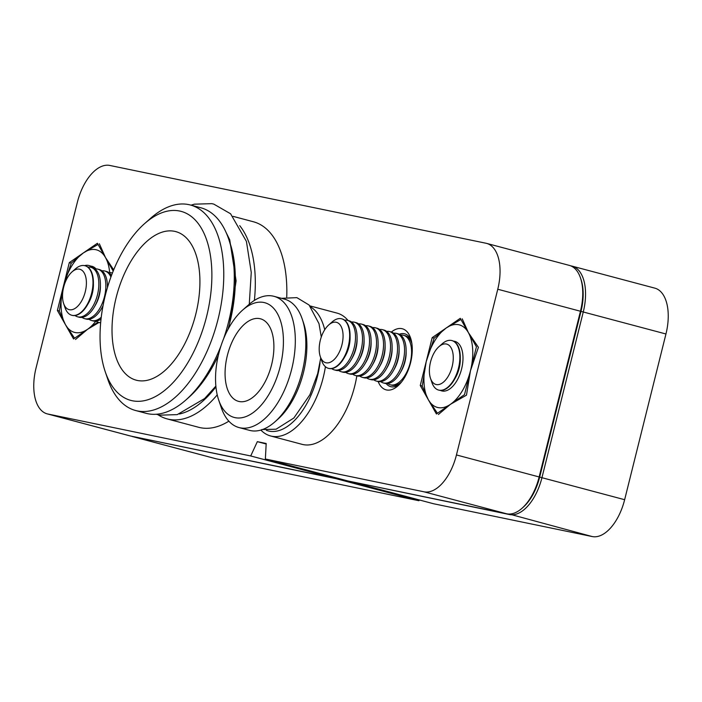 <?xml version="1.0" encoding="UTF-8"?>
<svg xmlns="http://www.w3.org/2000/svg" width="702" height="702" viewBox="0 0 702 702"><rect width="100%" height="100%" fill="white"/><g stroke="black" fill="none" stroke-linecap="round" stroke-linejoin="round"><path stroke-width="1.05" d="M335.889 477.764L336.214 478.711L418.91 500.719L216.032 458.766L133.336 436.758A42.708 22.569 104.9 0 1 132.687 436.609A42.708 22.569 104.9 0 1 131.45 436.205M336.214 478.711L133.248 436.574M419.269 499.947L418.91 500.719M132.687 436.609L215.382 458.608A42.708 22.569 -75.1 0 0 216.032 458.766M350.868 481.747L433.564 503.746L592.181 536.547A42.708 22.569 -75.1 0 0 624.64 499.701L665.952 333.985A42.708 22.569 -75.1 0 0 654.808 288.136L572.112 266.137A42.708 22.569 104.9 0 1 583.265 311.986L541.944 477.693A42.708 22.569 104.9 0 1 509.494 514.548L350.746 481.554M522.604 507.739A40.997 21.665 -75.1 0 0 539.663 477.141L580.975 311.434A40.997 21.665 -75.1 0 0 580.756 278.755M570.551 265.795L571.463 265.988A42.708 22.569 104.9 0 1 572.112 266.137M391.339 332.037A31.608 16.699 104.9 0 1 401.851 328.65A31.608 16.699 104.9 0 1 410.609 338.074A31.608 16.699 104.9 0 1 397.894 385.889A31.608 16.699 104.9 0 1 386.565 389.961A31.608 16.699 104.9 0 1 378.167 381.555M386.144 383.564A27.334 14.444 -75.1 0 0 390.681 386.653A27.334 14.444 -75.1 0 0 391.102 386.758A27.334 14.444 -75.1 0 0 399.438 384.406M411.214 340.128A27.334 14.444 -75.1 0 0 404.738 333.827A27.334 14.444 -75.1 0 0 404.317 333.731A27.334 14.444 -75.1 0 0 399.262 334.249M217.234 394.857A106.344 56.195 104.9 0 1 168.787 419.296A106.344 56.195 104.9 0 1 167.164 418.91A106.344 56.195 104.9 0 1 158.02 414.759M144.559 223.64A97.806 51.685 -75.1 0 0 105.195 371.595A97.806 51.685 -75.1 0 0 132.309 400.754A97.806 51.685 -75.1 0 0 206.634 316.365A97.806 51.685 -75.1 0 0 179.615 211.021A97.806 51.685 -75.1 0 0 144.559 223.64L150.57 218.322A106.344 56.195 104.9 0 1 188.689 204.598A106.344 56.195 104.9 0 1 190.312 204.984A106.344 56.195 104.9 0 1 217.681 320.674A106.344 56.195 104.9 0 1 137.25 410.907A106.344 56.195 104.9 0 1 135.626 410.521L146.139 413.32A106.344 56.195 -75.1 0 0 147.762 413.706A106.344 56.195 -75.1 0 0 185.89 399.973A106.344 56.195 -75.1 0 0 220.99 345.867M266.374 430.317A63.636 33.626 -75.1 0 0 269.129 431.125A63.636 33.626 -75.1 0 0 320.042 362.68M325.421 366.716A67.91 35.881 104.9 0 1 271.604 436.205A67.91 35.881 104.9 0 1 270.568 435.96A67.91 35.881 104.9 0 1 260.881 430.072M239.031 427.571L249.543 430.361A67.91 35.881 -75.1 0 0 250.579 430.607A67.91 35.881 -75.1 0 0 274.921 421.841A67.91 35.881 -75.1 0 0 302.255 319.12A67.91 35.881 -75.1 0 0 284.459 299.113L273.947 296.314A67.91 35.881 104.9 0 1 291.427 370.191A67.91 35.881 104.9 0 1 240.066 427.808A67.91 35.881 104.9 0 1 239.031 427.571A67.91 35.881 104.9 0 1 221.244 407.564L218.664 399.956A59.363 31.371 -75.1 0 0 235.126 417.664A59.363 31.371 -75.1 0 0 280.238 366.435A59.363 31.371 -75.1 0 0 263.838 302.492A59.363 31.371 -75.1 0 0 242.559 310.152A59.363 31.371 -75.1 0 0 218.664 399.956M135.626 410.521A106.344 56.195 104.9 0 1 107.766 379.194L105.195 371.595M242.559 310.152L248.569 304.835A67.91 35.881 104.9 0 1 272.911 296.077A67.91 35.881 104.9 0 1 273.947 296.314M270.568 435.96L302.106 444.348A67.91 35.881 -75.1 0 0 303.141 444.594A67.91 35.881 -75.1 0 0 356.835 375.886M167.164 418.91L198.701 427.307A106.344 56.195 -75.1 0 0 200.324 427.685A106.344 56.195 -75.1 0 0 228.861 421.174M239.154 401.509A42.708 22.569 -75.1 0 0 271.455 365.268A42.708 22.569 -75.1 0 0 260.46 318.805A42.708 22.569 -75.1 0 0 259.81 318.647A42.708 22.569 -75.1 0 0 227.509 354.887A42.708 22.569 -75.1 0 0 238.505 401.351A42.708 22.569 -75.1 0 0 239.154 401.509M137.373 380.458A76.878 40.628 -75.1 0 0 195.516 315.233A76.878 40.628 -75.1 0 0 175.728 231.599A76.878 40.628 -75.1 0 0 174.552 231.318A76.878 40.628 -75.1 0 0 116.418 296.542A76.878 40.628 -75.1 0 0 136.197 380.177A76.878 40.628 -75.1 0 0 137.373 380.458M130.537 436.012L333.415 477.974L250.719 455.967L47.841 414.013L130.537 436.012A42.708 22.569 -75.1 0 1 129.888 435.863L47.192 413.864A42.708 22.569 -75.1 0 0 47.841 414.013M179.449 414.013A102.071 53.94 -75.1 0 0 215.944 386.846M265.365 459.003L348.06 481.002L506.686 513.803L423.99 491.804L265.365 459.003L266.19 443.488L257.336 441.655L250.719 455.967M423.99 491.804A42.708 22.569 -75.1 0 0 456.449 454.949L497.762 289.242A42.708 22.569 -75.1 0 0 486.618 243.392A42.708 22.569 -75.1 0 0 485.968 243.234L109.819 165.453A42.708 22.569 -75.1 0 0 77.36 202.299L36.048 368.015A42.708 22.569 -75.1 0 0 47.192 413.864M476.43 346.806L460.266 318.313L432.178 337.653L420.252 385.486L436.416 413.987L464.505 394.638L476.43 346.806M113.189 271.104L97.394 243.269L69.305 262.609L57.38 310.451L73.543 338.943L97.911 322.165M286.741 297.069A106.344 56.195 -75.1 0 0 253.387 221.762L233.082 216.356M348.095 320.524A67.91 35.881 -75.1 0 0 337.021 313.101L309.88 305.879M580.501 277.974L581.019 279.493A40.997 21.665 104.9 0 1 580.975 311.434L539.663 477.141A40.997 21.665 104.9 0 1 523.201 507.23L521.998 508.292A42.708 22.569 -75.1 0 0 539.145 476.948L580.457 311.24A42.708 22.569 -75.1 0 0 580.501 277.974A42.708 22.569 -75.1 0 0 569.313 265.391L486.618 243.392M239.733 225.667A106.344 56.195 104.9 0 1 254.387 300.421M310.925 307.099A67.91 35.881 104.9 0 1 324.728 329.747M223.569 338.829A106.344 56.195 -75.1 0 0 228.685 239.11L229.975 242.91A102.071 53.94 104.9 0 1 228.001 329.37M218.304 355.484A102.071 53.94 104.9 0 1 188.891 397.314L185.89 399.973M228.685 239.11A106.344 56.195 -75.1 0 0 200.825 207.774L190.312 204.984M302.255 319.12L303.536 322.92A63.636 33.626 104.9 0 1 277.931 419.182L274.921 421.841M95.841 321.156A42.708 22.569 104.9 0 1 87.583 329.273A42.708 22.569 104.9 0 1 65.461 324.693L59.345 310.968L57.38 310.451M74.57 338.232L65.461 324.693A42.708 22.569 104.9 0 1 63.338 286.53L71.279 263.136L69.305 262.609M437.443 413.276L428.334 399.736A42.708 22.569 104.9 0 1 426.219 361.574A42.708 22.569 104.9 0 1 446.226 327.983A42.708 22.569 104.9 0 1 468.348 332.555A42.708 22.569 104.9 0 1 470.472 370.726A42.708 22.569 104.9 0 1 450.456 404.308A42.708 22.569 104.9 0 1 428.334 399.736L422.227 386.012L420.252 385.486M422.227 386.012L426.219 361.574L434.152 338.18L432.178 337.653M506.686 513.803A42.708 22.569 -75.1 0 0 521.998 508.292M257.336 441.655L266.163 444.006M333.415 477.974L334.45 477.378M90.663 266.111A25.623 13.54 104.9 0 1 92.059 266.339A25.623 13.54 104.9 0 1 96.025 268.892M59.345 310.968L63.338 286.53A42.708 22.569 104.9 0 1 83.345 252.939A42.708 22.569 104.9 0 1 105.475 257.52A42.708 22.569 104.9 0 1 109.67 272.63M98.964 322.481L87.583 329.273L75.509 339.47M71.279 263.136L83.345 252.939L98.061 244.445M99.368 243.796L105.475 257.52L113.689 269.866M453.536 341.154A25.623 13.54 104.9 0 1 454.931 341.383A25.623 13.54 104.9 0 1 461.618 368.892A25.623 13.54 104.9 0 1 441.751 390.909A25.623 13.54 104.9 0 1 440.426 390.417M462.241 318.84L468.348 332.555L478.404 347.332L470.472 370.726L466.479 395.165L450.456 404.308L438.39 414.505M434.152 338.18L446.226 327.983L460.933 319.48M72.025 271.885L75.36 268.936A25.623 13.54 104.9 0 1 84.547 265.628A25.623 13.54 104.9 0 1 84.942 265.716A25.623 13.54 104.9 0 1 91.532 293.594A25.623 13.54 104.9 0 1 72.157 315.338A25.623 13.54 104.9 0 1 71.762 315.251A25.623 13.54 104.9 0 1 65.049 307.695L63.619 303.483A20.893 11.039 104.9 0 1 72.025 271.885A20.893 11.039 104.9 0 1 79.519 269.191A20.893 11.039 104.9 0 1 85.284 291.69A20.893 11.039 104.9 0 1 69.41 309.714A20.893 11.039 104.9 0 1 63.619 303.483M85.144 265.777A25.623 13.54 104.9 0 1 85.346 265.83A25.623 13.54 104.9 0 1 93.401 282.344A25.623 13.54 104.9 0 1 92.032 293.339A25.623 13.54 104.9 0 1 87.364 305.028A25.623 13.54 104.9 0 1 72.552 315.444A25.623 13.54 104.9 0 1 72.166 315.356A25.623 13.54 104.9 0 1 71.964 315.295M93.401 282.344L93.419 284.591A20.893 11.039 104.9 0 1 92.295 293.55A20.893 11.039 104.9 0 1 88.496 303.08L87.364 305.028M87.917 267.093A25.623 13.54 104.9 0 1 90.391 267.181A25.623 13.54 104.9 0 1 90.786 267.278A25.623 13.54 104.9 0 1 97.473 294.787A25.623 13.54 104.9 0 1 78.001 316.892A25.623 13.54 104.9 0 1 77.606 316.804A25.623 13.54 104.9 0 1 75.026 315.54M91.962 267.602A25.623 13.54 104.9 0 1 92.348 267.69A25.623 13.54 104.9 0 1 100.412 284.205A25.623 13.54 104.9 0 1 99.035 295.2A25.623 13.54 104.9 0 1 94.375 306.888A25.623 13.54 104.9 0 1 79.563 317.313A25.623 13.54 104.9 0 1 79.168 317.216L77.606 316.804M100.412 284.205L100.421 286.451A20.893 11.039 104.9 0 1 99.307 295.419A20.893 11.039 104.9 0 1 95.507 304.949L94.375 306.888M94.928 268.954A25.623 13.54 104.9 0 1 97.402 269.05A25.623 13.54 104.9 0 1 97.789 269.138A25.623 13.54 104.9 0 1 104.475 296.648A25.623 13.54 104.9 0 1 85.003 318.761A25.623 13.54 104.9 0 1 84.617 318.664A25.623 13.54 104.9 0 1 82.037 317.401M103.08 305.502A25.623 13.54 104.9 0 1 101.386 308.757A25.623 13.54 104.9 0 1 86.574 319.173A25.623 13.54 104.9 0 1 86.179 319.085L84.617 318.664M102.992 305.958A20.893 11.039 104.9 0 1 102.51 306.809L101.386 308.757M101.237 317.278A25.623 13.54 104.9 0 1 92.015 320.621A25.623 13.54 104.9 0 1 91.62 320.533A25.623 13.54 104.9 0 1 89.049 319.27M101.93 270.823A25.623 13.54 104.9 0 1 104.405 270.911A25.623 13.54 104.9 0 1 104.8 271.007A25.623 13.54 104.9 0 1 110.916 277.009M101.027 319.094A25.623 13.54 104.9 0 1 93.577 321.042A25.623 13.54 104.9 0 1 93.191 320.946L91.62 320.533M100.676 322.639A25.623 13.54 104.9 0 1 99.017 322.49A25.623 13.54 104.9 0 1 98.631 322.393A25.623 13.54 104.9 0 1 96.051 321.13M108.942 272.683A25.623 13.54 104.9 0 1 111.416 272.771A25.623 13.54 104.9 0 1 111.811 272.867A25.623 13.54 104.9 0 1 112.408 273.06M100.649 322.92A25.623 13.54 104.9 0 1 100.588 322.902A25.623 13.54 104.9 0 1 100.193 322.815L98.631 322.393M105.976 271.323A25.623 13.54 104.9 0 1 106.362 271.42A25.623 13.54 104.9 0 1 111.469 275.509M98.964 269.463A25.623 13.54 104.9 0 1 99.359 269.559A25.623 13.54 104.9 0 1 107.424 286.074A25.623 13.54 104.9 0 1 107.397 287.697M341.804 318.857A25.623 13.54 104.9 0 1 342.006 318.901A25.623 13.54 104.9 0 1 350.07 335.424A25.623 13.54 104.9 0 1 348.701 346.411A25.623 13.54 104.9 0 1 344.033 358.108A25.623 13.54 104.9 0 1 329.22 368.524A25.623 13.54 104.9 0 1 328.834 368.436A25.623 13.54 104.9 0 1 328.431 368.322A25.623 13.54 104.9 0 1 321.718 360.775L320.287 356.563A20.893 11.039 104.9 0 1 328.694 324.965A20.893 11.039 104.9 0 1 336.188 322.262A20.893 11.039 104.9 0 1 341.953 344.77A20.893 11.039 104.9 0 1 326.079 362.794A20.893 11.039 104.9 0 1 320.287 356.563M328.694 324.965L332.028 322.016A25.623 13.54 104.9 0 1 341.216 318.708A25.623 13.54 104.9 0 1 341.611 318.796A25.623 13.54 104.9 0 1 348.201 346.674A25.623 13.54 104.9 0 1 328.826 368.418A25.623 13.54 104.9 0 1 328.633 368.375M350.07 335.424L350.087 337.671A20.893 11.039 104.9 0 1 348.964 346.63A20.893 11.039 104.9 0 1 345.165 356.16L344.033 358.108M344.585 320.173A25.623 13.54 104.9 0 1 347.06 320.261A25.623 13.54 104.9 0 1 347.455 320.349A25.623 13.54 104.9 0 1 354.141 347.859A25.623 13.54 104.9 0 1 334.661 369.972A25.623 13.54 104.9 0 1 334.275 369.884A25.623 13.54 104.9 0 1 331.695 368.611M348.622 320.674A25.623 13.54 104.9 0 1 349.017 320.77A25.623 13.54 104.9 0 1 357.081 337.285A25.623 13.54 104.9 0 1 355.703 348.28A25.623 13.54 104.9 0 1 351.044 359.968A25.623 13.54 104.9 0 1 336.232 370.393A25.623 13.54 104.9 0 1 335.837 370.296L334.275 369.884M357.081 337.285L357.09 339.531A20.893 11.039 104.9 0 1 355.975 348.49A20.893 11.039 104.9 0 1 352.176 358.029L351.044 359.968M351.597 322.034A25.623 13.54 104.9 0 1 354.071 322.121A25.623 13.54 104.9 0 1 354.457 322.218A25.623 13.54 104.9 0 1 361.144 349.728A25.623 13.54 104.9 0 1 341.672 371.841A25.623 13.54 104.9 0 1 341.286 371.744A25.623 13.54 104.9 0 1 338.706 370.48M355.633 322.543A25.623 13.54 104.9 0 1 356.028 322.63A25.623 13.54 104.9 0 1 364.084 339.154A25.623 13.54 104.9 0 1 362.715 350.14A25.623 13.54 104.9 0 1 358.055 361.837A25.623 13.54 104.9 0 1 343.243 372.253A25.623 13.54 104.9 0 1 342.848 372.165L341.286 371.744M364.084 339.154L364.101 341.4A20.893 11.039 104.9 0 1 362.978 350.359A20.893 11.039 104.9 0 1 359.178 359.889L358.055 361.837M358.599 323.903A25.623 13.54 104.9 0 1 361.074 323.991A25.623 13.54 104.9 0 1 361.469 324.078A25.623 13.54 104.9 0 1 368.155 351.588A25.623 13.54 104.9 0 1 348.683 373.701A25.623 13.54 104.9 0 1 348.289 373.613A25.623 13.54 104.9 0 1 345.717 372.341M362.644 324.403A25.623 13.54 104.9 0 1 363.031 324.5A25.623 13.54 104.9 0 1 371.095 341.014A25.623 13.54 104.9 0 1 369.717 352.009A25.623 13.54 104.9 0 1 365.058 363.697A25.623 13.54 104.9 0 1 350.245 374.122A25.623 13.54 104.9 0 1 349.859 374.026L348.289 373.613M371.095 341.014L371.112 343.26A20.893 11.039 104.9 0 1 369.989 352.22A20.893 11.039 104.9 0 1 366.19 361.758L365.058 363.697M365.61 325.763A25.623 13.54 104.9 0 1 368.085 325.851A25.623 13.54 104.9 0 1 368.471 325.947A25.623 13.54 104.9 0 1 375.166 353.457A25.623 13.54 104.9 0 1 355.686 375.57A25.623 13.54 104.9 0 1 355.3 375.473A25.623 13.54 104.9 0 1 352.72 374.21M369.647 326.272A25.623 13.54 104.9 0 1 370.042 326.36A25.623 13.54 104.9 0 1 378.106 342.883A25.623 13.54 104.9 0 1 376.728 353.869A25.623 13.54 104.9 0 1 372.069 365.567A25.623 13.54 104.9 0 1 357.257 375.982A25.623 13.54 104.9 0 1 356.862 375.886L355.3 375.473M378.106 342.883L378.115 345.13A20.893 11.039 104.9 0 1 376.992 354.089A20.893 11.039 104.9 0 1 373.201 363.618L372.069 365.567M372.622 327.623A25.623 13.54 104.9 0 1 375.096 327.72A25.623 13.54 104.9 0 1 375.482 327.808A25.623 13.54 104.9 0 1 382.169 355.317A25.623 13.54 104.9 0 1 362.697 377.43A25.623 13.54 104.9 0 1 362.302 377.334A25.623 13.54 104.9 0 1 359.731 376.07M376.658 328.132A25.623 13.54 104.9 0 1 377.053 328.229A25.623 13.54 104.9 0 1 385.108 344.743A25.623 13.54 104.9 0 1 383.74 355.738A25.623 13.54 104.9 0 1 379.08 367.427A25.623 13.54 104.9 0 1 364.259 377.843A25.623 13.54 104.9 0 1 363.873 377.755L362.302 377.334M385.108 344.743L385.126 346.99A20.893 11.039 104.9 0 1 384.003 355.949A20.893 11.039 104.9 0 1 380.203 365.488L379.08 367.427M379.624 329.492A25.623 13.54 104.9 0 1 382.099 329.58A25.623 13.54 104.9 0 1 382.493 329.677A25.623 13.54 104.9 0 1 389.18 357.186A25.623 13.54 104.9 0 1 369.708 379.291A25.623 13.54 104.9 0 1 369.313 379.203A25.623 13.54 104.9 0 1 366.734 377.939M383.669 330.001A25.623 13.54 104.9 0 1 384.055 330.089A25.623 13.54 104.9 0 1 392.12 346.604A25.623 13.54 104.9 0 1 390.742 357.599A25.623 13.54 104.9 0 1 386.082 369.296A25.623 13.54 104.9 0 1 371.27 379.712A25.623 13.54 104.9 0 1 370.884 379.615L369.313 379.203M392.12 346.604L392.128 348.859A20.893 11.039 104.9 0 1 391.014 357.818A20.893 11.039 104.9 0 1 387.214 367.348L386.082 369.296M386.635 331.353A25.623 13.54 104.9 0 1 389.11 331.449A25.623 13.54 104.9 0 1 389.496 331.537A25.623 13.54 104.9 0 1 396.182 359.047A25.623 13.54 104.9 0 1 376.711 381.16A25.623 13.54 104.9 0 1 376.325 381.063A25.623 13.54 104.9 0 1 373.745 379.8M390.672 331.862A25.623 13.54 104.9 0 1 391.067 331.958A25.623 13.54 104.9 0 1 399.131 348.473A25.623 13.54 104.9 0 1 397.753 359.468A25.623 13.54 104.9 0 1 393.094 371.156A25.623 13.54 104.9 0 1 378.281 381.572A25.623 13.54 104.9 0 1 377.887 381.484L376.325 381.063M399.131 348.473L399.14 350.719A20.893 11.039 104.9 0 1 398.016 359.678A20.893 11.039 104.9 0 1 394.217 369.208L393.094 371.156M393.638 333.222A25.623 13.54 104.9 0 1 396.112 333.31A25.623 13.54 104.9 0 1 396.507 333.406A25.623 13.54 104.9 0 1 403.194 360.916A25.623 13.54 104.9 0 1 383.722 383.02A25.623 13.54 104.9 0 1 383.327 382.932A25.623 13.54 104.9 0 1 380.756 381.669M397.683 333.731A25.623 13.54 104.9 0 1 398.069 333.819A25.623 13.54 104.9 0 1 406.133 350.333A25.623 13.54 104.9 0 1 404.764 361.328A25.623 13.54 104.9 0 1 400.096 373.025A25.623 13.54 104.9 0 1 385.284 383.441A25.623 13.54 104.9 0 1 384.898 383.345L383.327 382.932M406.133 350.333L406.151 352.588A20.893 11.039 104.9 0 1 405.028 361.548A20.893 11.039 104.9 0 1 401.228 371.077L400.096 373.025M400.649 335.082A25.623 13.54 104.9 0 1 403.123 335.179A25.623 13.54 104.9 0 1 403.518 335.266A25.623 13.54 104.9 0 1 410.205 362.776A25.623 13.54 104.9 0 1 390.733 384.889A25.623 13.54 104.9 0 1 390.338 384.793A25.623 13.54 104.9 0 1 387.758 383.529M401.649 381.844A25.623 13.54 104.9 0 1 392.295 385.301A25.623 13.54 104.9 0 1 391.9 385.214L390.338 384.793M396.156 386.232A25.623 13.54 104.9 0 1 394.77 385.398M407.66 336.951A25.623 13.54 104.9 0 1 409.275 336.916M404.694 335.591A25.623 13.54 104.9 0 1 405.08 335.688A25.623 13.54 104.9 0 1 411.863 343.445M452.009 340.61A25.623 13.54 104.9 0 1 452.211 340.663A25.623 13.54 104.9 0 1 460.275 357.178A25.623 13.54 104.9 0 1 458.897 368.173A25.623 13.54 104.9 0 1 454.238 379.861A25.623 13.54 104.9 0 1 439.426 390.277A25.623 13.54 104.9 0 1 439.031 390.189A25.623 13.54 104.9 0 1 438.627 390.084A25.623 13.54 104.9 0 1 431.914 382.529L430.493 378.317A20.893 11.039 104.9 0 1 438.899 346.718A20.893 11.039 104.9 0 1 446.384 344.024A20.893 11.039 104.9 0 1 452.158 366.523A20.893 11.039 104.9 0 1 436.284 384.547A20.893 11.039 104.9 0 1 430.493 378.317M438.899 346.718L442.234 343.769A25.623 13.54 104.9 0 1 451.421 340.461A25.623 13.54 104.9 0 1 451.807 340.549A25.623 13.54 104.9 0 1 458.406 368.427A25.623 13.54 104.9 0 1 439.022 390.172A25.623 13.54 104.9 0 1 438.829 390.128M460.275 357.178L460.284 359.424A20.893 11.039 104.9 0 1 459.161 368.383A20.893 11.039 104.9 0 1 455.361 377.913L454.238 379.861M443.146 391.137A25.623 13.54 104.9 0 1 441.9 390.373M454.791 341.927A25.623 13.54 104.9 0 1 456.256 341.883M84.6 265.637A25.623 13.54 104.9 0 1 88.54 265.417A25.623 13.54 104.9 0 1 88.935 265.514A25.623 13.54 104.9 0 1 92.629 267.769M91.909 266.883A25.623 13.54 104.9 0 1 93.384 266.839M89.136 265.567A25.623 13.54 104.9 0 1 89.338 265.619A25.623 13.54 104.9 0 1 93.076 267.927M509.248 514.057L592.181 536.547M497.762 289.242L665.952 333.985M624.64 499.701L456.449 454.949M321.288 336.995L318.989 323.648L309.073 305.001L296.867 297.639L281.476 298.324M261.767 429.554L276.079 429.212L293.875 417.997L309.915 394.735L317.664 373.683L320.744 357.897M229.694 323.113L236.109 280.897L229.721 239.768L226.123 232.511M249.271 304.229L251.255 272.394L246.428 241.435L230.598 213.785L213.812 204.124L211.846 203.659L194.41 204.168L191.005 205.168M156.248 414.25L159.749 415.163L177.229 414.636L204.624 398.534L215.865 386.1M111.811 272.867L112.417 273.034M104.8 271.007L106.362 271.42M107.432 287.583L107.424 286.074M97.789 269.138L99.359 269.559M90.786 267.278L92.348 267.69M403.518 335.266L405.08 335.688M396.507 333.406L398.069 333.819M389.496 331.537L391.067 331.958M382.493 329.677L384.055 330.089M375.482 327.808L377.053 328.229M368.471 325.947L370.042 326.36M361.469 324.078L363.031 324.5M354.457 322.218L356.028 322.63M347.455 320.349L349.017 320.77"/></g></svg>
